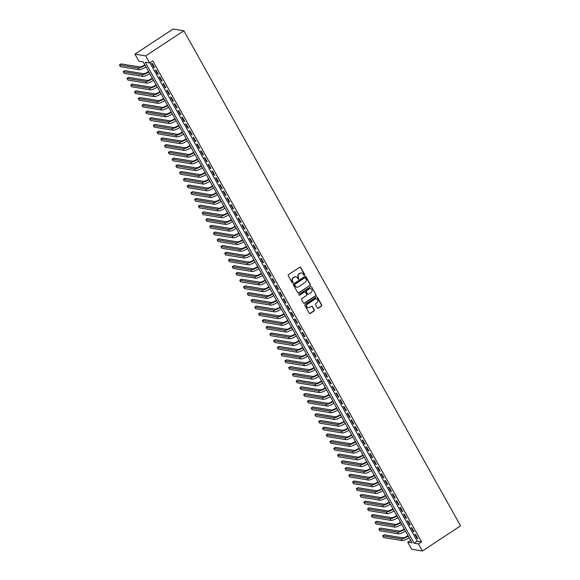 <?xml version="1.0" encoding="UTF-8"?>
<svg xmlns="http://www.w3.org/2000/svg" width="580" height="580" viewBox="0 0 580 580"><rect width="100%" height="100%" fill="white"/><g stroke="black" fill="none" stroke-linecap="round" stroke-linejoin="round"><path stroke-width="0.87" d="M304.5 275.246A0.544 0.507 99.3 0 0 304.681 274.492L300.759 267.481A0.776 0.725 99.3 0 0 299.766 267.228L288.521 274.637A0.776 0.725 99.3 0 0 288.26 275.703L292.182 282.721A0.544 0.507 99.3 0 0 292.878 282.895A0.544 0.507 99.3 0 0 293.06 282.148L292.552 281.235A2.494 2.32 99.3 0 1 293.371 277.805L294.306 277.189A2.494 2.32 99.3 0 1 297.489 277.987L297.989 278.893A0.544 0.507 99.3 0 0 298.685 279.067A0.544 0.507 99.3 0 0 298.867 278.32L298.359 277.414A2.494 2.32 99.3 0 1 299.178 273.985L300.114 273.368A2.494 2.32 99.3 0 1 303.296 274.166L303.804 275.072A0.544 0.507 99.3 0 0 304.5 275.246M304.014 275.275A0.544 0.507 99.3 0 0 304.391 274.449L300.469 267.431A0.776 0.725 99.3 0 0 300.114 267.112M292.392 282.924A0.544 0.507 99.3 0 0 292.769 282.098L292.552 281.235M298.2 279.103A0.544 0.507 99.3 0 0 298.577 278.269L298.359 277.414M317.332 307.915A0.776 0.725 99.3 0 0 318.326 308.168L321.48 306.088A0.776 0.725 99.3 0 0 321.733 305.015L317.383 297.228A0.776 0.725 99.3 0 0 316.39 296.974L305.145 304.377A0.776 0.725 99.3 0 0 304.884 305.45L309.242 313.243A0.776 0.725 99.3 0 0 310.235 313.49L314.048 310.981A0.776 0.725 99.3 0 0 314.302 309.909L312.439 306.574A0.776 0.725 99.3 0 0 311.445 306.327L309.553 307.574A2.088 1.936 99.3 0 1 306.661 306.226A2.088 1.936 99.3 0 1 307.581 304.043L314.983 299.164A2.088 1.936 99.3 0 1 317.883 300.512A2.088 1.936 99.3 0 1 316.955 302.702L315.723 303.514A0.776 0.725 99.3 0 0 315.469 304.58L317.332 307.915M149.916 62.77L417.259 541.125L421.602 541.843L418.419 543.938L422.37 551L460.556 525.857L183.853 30.762L173.137 29L134.951 54.143L138.895 61.204L143.245 61.915L412.047 542.887L407.704 542.177L411.648 549.238L422.37 551M421.602 541.843L152.801 60.871L149.618 62.966L145.667 55.905L183.853 30.762M310.003 285.556A0.776 0.725 99.3 0 0 310.257 284.483L305.906 276.689A0.776 0.725 99.3 0 0 304.913 276.442L293.668 283.845A0.776 0.725 99.3 0 0 293.407 284.918L297.765 292.712A0.776 0.725 99.3 0 0 298.758 292.958L309.713 285.505A0.776 0.725 99.3 0 0 309.966 284.432L305.617 276.645A0.776 0.725 99.3 0 0 305.261 276.327M311.641 286.955L315.998 294.749A0.776 0.725 99.3 0 1 315.745 295.822L304.5 303.224A0.776 0.725 99.3 0 1 303.5 302.977L301.636 299.642A0.776 0.725 99.3 0 1 301.897 298.57L306.457 295.568A0.776 0.725 99.3 0 0 306.711 294.495L305.471 292.284A0.776 0.725 99.3 0 0 304.478 292.037L299.737 295.162A0.544 0.507 99.3 0 1 298.976 294.807A0.544 0.507 99.3 0 1 299.215 294.234L310.648 286.708A0.776 0.725 99.3 0 1 311.641 286.955L315.998 294.749M154.643 67.592L152.388 63.553L151.663 63.43L153.917 67.469L154.643 67.592M158.405 74.312L156.15 70.281L155.425 70.158L157.68 74.197L158.405 74.312M162.161 81.04L159.906 77.01L159.181 76.886L161.443 80.924L162.161 81.04M165.924 87.769L163.669 83.73L162.944 83.614L165.198 87.653L165.924 87.769M169.686 94.496L167.424 90.458L166.707 90.342L168.961 94.373L169.686 94.496M173.442 101.225L171.187 97.186L170.462 97.07L172.717 101.101L173.442 101.225M177.204 107.953L174.95 103.914L174.225 103.791L176.479 107.829L177.204 107.953M180.96 114.673L178.705 110.642L177.98 110.519L180.235 114.557L180.96 114.673M184.723 121.401L182.468 117.37L181.743 117.247L183.998 121.285L184.723 121.401M188.478 128.129L186.224 124.091L185.499 123.975L187.753 128.013L188.478 128.129M192.241 134.857L189.986 130.819L189.261 130.703L191.516 134.741L192.241 134.857M195.996 141.585L193.742 137.547L193.017 137.431L195.279 141.462L195.996 141.585M199.759 148.313L197.505 144.275L196.78 144.159L199.034 148.19L199.759 148.313M203.522 155.041L201.26 151.003L200.542 150.88L202.797 154.918L203.522 155.041M207.277 161.762L205.023 157.731L204.298 157.608L206.552 161.646L207.277 161.762M211.04 168.49L208.786 164.452L208.061 164.336L210.315 168.374L211.04 168.49M214.796 175.218L212.541 171.18L211.816 171.064L214.071 175.102L214.796 175.218M218.558 181.946L216.304 177.908L215.579 177.792L217.833 181.823L218.558 181.946M222.314 188.674L220.059 184.636L219.334 184.52L221.589 188.551L222.314 188.674M226.077 195.402L223.822 191.364L223.097 191.24L225.352 195.279L226.077 195.402M229.832 202.123L227.577 198.092L226.852 197.969L229.114 202.007L229.832 202.123M233.595 208.851L231.34 204.82L230.615 204.696L232.87 208.735L233.595 208.851M237.358 215.579L235.096 211.54L234.378 211.424L236.633 215.463L237.358 215.579M241.113 222.307L238.858 218.268L238.133 218.152L240.388 222.191L241.113 222.307M244.876 229.035L242.621 224.996L241.896 224.881L244.151 228.911L244.876 229.035M248.631 235.763L246.377 231.725L245.652 231.608L247.906 235.639L248.631 235.763M252.394 242.483L250.139 238.452L249.414 238.329L251.669 242.368L252.394 242.483M256.15 249.212L253.895 245.18L253.17 245.057L255.425 249.095L256.15 249.212M259.912 255.939L257.658 251.901L256.933 251.785L259.188 255.823L259.912 255.939M263.668 262.668L261.413 258.629L260.688 258.513L262.95 262.551L263.668 262.668M267.431 269.395L265.176 265.357L264.451 265.241L266.706 269.272L267.431 269.395M271.193 276.123L268.931 272.085L268.214 271.969L270.469 276L271.193 276.123M274.949 282.851L272.694 278.813L271.969 278.69L274.224 282.728L274.949 282.851M278.712 289.572L276.457 285.541L275.732 285.418L277.987 289.456L278.712 289.572M282.467 296.3L280.212 292.269L279.488 292.146L281.742 296.184L282.467 296.3M286.23 303.028L283.975 298.99L283.25 298.874L285.505 302.912L286.23 303.028M289.986 309.756L287.731 305.718L287.006 305.602L289.26 309.64L289.986 309.756M293.748 316.484L291.493 312.446L290.769 312.33L293.023 316.361L293.748 316.484M297.504 323.212L295.249 319.174L294.524 319.051L296.786 323.089L297.504 323.212M301.267 329.933L299.012 325.902L298.287 325.779L300.541 329.817L301.267 329.933M305.029 336.661L302.767 332.63L302.049 332.507L304.304 336.545L305.029 336.661M308.785 343.389L306.53 339.351L305.805 339.235L308.06 343.273L308.785 343.389M312.548 350.117L310.293 346.079L309.568 345.963L311.822 350.001L312.548 350.117M316.303 356.845L314.048 352.807L313.323 352.691L315.578 356.722L316.303 356.845M320.066 363.573L317.811 359.535L317.086 359.419L319.341 363.45L320.066 363.573M323.821 370.301L321.567 366.263L320.841 366.139L323.096 370.178L323.821 370.301M327.584 377.022L325.329 372.991L324.604 372.867L326.859 376.906L327.584 377.022M331.339 383.75L329.085 379.719L328.36 379.596L330.622 383.634L331.339 383.75M335.102 390.478L332.848 386.439L332.123 386.324L334.377 390.362L335.102 390.478M338.865 397.206L336.603 393.167L335.885 393.051L338.14 397.083L338.865 397.206M342.62 403.934L340.366 399.896L339.641 399.779L341.895 403.81L342.62 403.934M346.383 410.662L344.129 406.623L343.404 406.5L345.658 410.538L346.383 410.662M350.139 417.382L347.884 413.351L347.159 413.228L349.414 417.266L350.139 417.382M353.901 424.111L351.647 420.079L350.922 419.956L353.176 423.995L353.901 424.111M357.657 430.838L355.402 426.8L354.677 426.684L356.932 430.723L357.657 430.838M361.42 437.566L359.165 433.528L358.44 433.412L360.695 437.45L361.42 437.566M365.175 444.295L362.921 440.256L362.195 440.14L364.457 444.171L365.175 444.295M368.938 451.022L366.683 446.984L365.958 446.868L368.213 450.899L368.938 451.022M372.701 457.75L370.439 453.712L369.721 453.589L371.976 457.627L372.701 457.75M376.456 464.471L374.201 460.44L373.476 460.317L375.731 464.355L376.456 464.471M380.219 471.199L377.964 467.168L377.239 467.045L379.494 471.083L380.219 471.199M383.974 477.927L381.72 473.889L380.995 473.773L383.25 477.811L383.974 477.927M387.737 484.655L385.483 480.617L384.757 480.501L387.012 484.532L387.737 484.655M391.493 491.383L389.238 487.345L388.513 487.229L390.768 491.26L391.493 491.383M395.255 498.111L393.001 494.073L392.276 493.95L394.53 497.988L395.255 498.111M399.011 504.832L396.756 500.801L396.031 500.678L398.293 504.716L399.011 504.832M402.774 511.56L400.519 507.529L399.794 507.406L402.049 511.444L402.774 511.56M406.536 518.288L404.274 514.25L403.557 514.134L405.811 518.172L406.536 518.288M410.292 525.016L408.037 520.978L407.312 520.862L409.567 524.9L410.292 525.016M414.055 531.744L411.8 527.706L411.075 527.59L413.33 531.621L414.055 531.744M414.83 534.318L417.085 538.349L417.81 538.472L415.555 534.434L414.83 534.318M410.589 540.277L407.704 542.177M149.618 62.966L145.268 62.248L414.076 543.221L418.419 543.938M145.667 55.905L134.951 54.143M417.259 541.125L414.076 543.221M153.917 67.469L154.403 67.15M157.68 74.197L158.159 73.877M161.443 80.924L161.922 80.606M165.198 87.653L165.677 87.333M168.961 94.373L169.44 94.062M172.717 101.101L173.202 100.79M176.479 107.829L176.958 107.517M180.235 114.557L180.721 114.238M183.998 121.285L184.476 120.966M187.753 128.013L188.239 127.694M191.516 134.741L191.994 134.422M195.279 141.462L195.757 141.15M199.034 148.19L199.513 147.878M202.797 154.918L203.275 154.599M206.552 161.646L207.038 161.327M210.315 168.374L210.794 168.055M214.071 175.102L214.556 174.783M217.833 181.823L218.312 181.511M221.589 188.551L222.075 188.239M225.352 195.279L225.83 194.96M229.114 202.007L229.593 201.688M232.87 208.735L233.349 208.416M236.633 215.463L237.111 215.144M240.388 222.191L240.874 221.872M244.151 228.911L244.63 228.6M247.906 235.639L248.392 235.328M251.669 242.368L252.148 242.048M255.425 249.095L255.911 248.776M259.188 255.823L259.666 255.505M262.95 262.551L263.429 262.232M266.706 269.272L267.184 268.961M270.469 276L270.947 275.688M274.224 282.728L274.71 282.409M277.987 289.456L278.465 289.137M281.742 296.184L282.228 295.865M285.505 302.912L285.983 302.593M289.26 309.64L289.746 309.321M293.023 316.361L293.502 316.049M296.786 323.089L297.264 322.777M300.541 329.817L301.02 329.498M304.304 336.545L304.783 336.226M308.06 343.273L308.546 342.954M311.822 350.001L312.301 349.682M315.578 356.722L316.064 356.41M319.341 363.45L319.819 363.138M323.096 370.178L323.582 369.859M326.859 376.906L327.337 376.587M330.622 383.634L331.1 383.315M334.377 390.362L334.856 390.043M338.14 397.083L338.618 396.771M341.895 403.81L342.381 403.499M345.658 410.538L346.137 410.227M349.414 417.266L349.899 416.947M353.176 423.995L353.655 423.675M356.932 430.723L357.418 430.403M360.695 437.45L361.173 437.132M364.457 444.171L364.936 443.86M368.213 450.899L368.692 450.587M371.976 457.627L372.454 457.308M375.731 464.355L376.217 464.036M379.494 471.083L379.973 470.764M383.25 477.811L383.735 477.492M387.012 484.532L387.491 484.22M390.768 491.26L391.253 490.948M394.53 497.988L395.009 497.676M398.293 504.716L398.772 504.397M402.049 511.444L402.527 511.125M405.811 518.172L406.29 517.853M409.567 524.9L410.053 524.581M413.33 531.621L413.808 531.309M417.085 538.349L417.571 538.037M301.556 272.999A2.494 2.32 99.3 0 0 299.824 273.318L300.114 273.368M298.069 277.363A2.494 2.32 99.3 0 1 298.888 273.934L299.824 273.318M295.742 276.827A2.494 2.32 99.3 0 0 294.017 277.146L294.306 277.189M292.262 281.191A2.494 2.32 99.3 0 1 293.081 277.762L294.017 277.146M298.12 293.023A0.776 0.725 99.3 0 0 298.468 292.907L309.713 285.505M305.435 277.994A0.544 0.507 99.3 0 0 304.739 277.82L294.872 284.316A0.544 0.507 99.3 0 0 294.691 285.07L295.227 286.027A2.494 2.32 99.3 0 0 298.403 286.825L305.152 282.38A2.494 2.32 99.3 0 0 305.972 278.951L305.435 277.994M304.942 277.74A0.544 0.507 99.3 0 0 304.449 277.769L304.739 277.82M296.677 287.144A2.494 2.32 99.3 0 1 294.937 285.976L294.401 285.019A0.544 0.507 99.3 0 1 294.582 284.272L304.449 277.769M303.862 303.296A0.776 0.725 99.3 0 0 304.21 303.173L315.455 295.771A0.776 0.725 99.3 0 0 315.708 294.705M304.826 291.921A0.776 0.725 99.3 0 0 304.188 291.986L299.737 295.162M311.185 292.45A2.088 1.936 99.3 0 0 310.539 288.63A2.088 1.936 99.3 0 0 309.212 288.92L306.602 290.638A0.776 0.725 99.3 0 0 306.349 291.711L307.589 293.922A0.776 0.725 99.3 0 0 308.582 294.169L311.185 292.45M310.394 288.608A2.088 1.936 99.3 0 0 308.923 288.869L309.212 288.92M307.944 294.234A0.776 0.725 99.3 0 1 307.298 293.871L306.059 291.66A0.776 0.725 99.3 0 1 306.312 290.587L308.923 288.869M316.165 298.86A2.088 1.936 99.3 0 0 314.693 299.12L314.983 299.164M308.089 307.835A2.088 1.936 99.3 0 1 307.291 303.993L314.693 299.12M309.597 313.562A0.776 0.725 99.3 0 0 309.945 313.446L313.758 310.938A0.776 0.725 99.3 0 0 314.012 309.865L312.149 306.53A0.776 0.725 99.3 0 0 311.793 306.211M317.688 308.234A0.776 0.725 99.3 0 0 318.036 308.118L321.189 306.044A0.776 0.725 99.3 0 0 321.443 304.971L317.093 297.177A0.776 0.725 99.3 0 0 316.738 296.858M144.84 64.772L144.333 65.105A3.973 0.957 150.8 0 1 139.7 66.961L121.031 63.894L119.444 64.938L138.112 68.005A5.952 1.435 -29.2 0 0 145.058 65.221L146.022 66.889M119.444 64.938L120.386 66.62L139.055 69.687A5.952 1.435 -29.2 0 0 146 66.903M148.596 71.499L148.096 71.833A3.973 0.957 150.8 0 1 143.463 73.689L124.794 70.622L123.199 71.666L141.875 74.733A5.952 1.435 -29.2 0 0 148.821 71.949L148.843 71.934M123.199 71.666L124.142 73.348L142.81 76.415A5.952 1.435 -29.2 0 0 149.756 73.631L149.778 73.617M152.359 78.228L151.851 78.561A3.973 0.957 150.8 0 1 147.226 80.417L128.55 77.343L126.962 78.394L145.631 81.461A5.952 1.435 -29.2 0 0 152.576 78.677L152.598 78.662M126.962 78.394L127.904 80.076L146.573 83.143A5.952 1.435 -29.2 0 0 153.519 80.359L153.541 80.344M156.114 84.956L155.614 85.282A3.973 0.957 150.8 0 1 150.981 87.145L132.312 84.071L130.725 85.122L149.393 88.189A5.952 1.435 -29.2 0 0 156.339 85.405L157.303 87.072A5.952 1.435 -29.2 0 1 150.329 89.871L131.66 86.804L130.725 85.122M159.877 91.676L159.369 92.01A3.973 0.957 150.8 0 1 154.744 93.866L136.075 90.799L134.48 91.85L153.149 94.917A5.952 1.435 -29.2 0 0 160.094 92.133L160.116 92.118M134.48 91.85L135.423 93.532L154.091 96.599A5.952 1.435 -29.2 0 0 161.037 93.815L161.059 93.793M163.632 98.404L163.132 98.738A3.973 0.957 150.8 0 1 158.5 100.594L139.831 97.527L138.243 98.578L156.912 101.645A5.952 1.435 -29.2 0 0 163.857 98.854L163.879 98.839M138.243 98.578L139.178 100.253L157.847 103.327A5.952 1.435 -29.2 0 0 164.792 100.536L164.821 100.521M167.395 105.132L166.888 105.466A3.973 0.957 150.8 0 1 162.262 107.322L143.594 104.255L141.999 105.299L160.667 108.373A5.952 1.435 -29.2 0 0 167.613 105.582L167.642 105.567M167.613 105.582L168.577 107.249A5.952 1.435 -29.2 0 1 161.61 110.048L142.941 106.981L141.999 105.299M171.158 111.86L170.65 112.194A3.973 0.957 150.8 0 1 166.018 114.05L147.349 110.983L145.761 112.027L164.43 115.094A5.952 1.435 -29.2 0 0 171.375 112.31L172.34 113.977M145.761 112.027L146.696 113.709L165.365 116.776A5.952 1.435 -29.2 0 0 172.318 113.992M174.913 118.588L174.413 118.922A3.973 0.957 150.8 0 1 169.78 120.778L151.112 117.711L149.517 118.755L168.185 121.822A5.952 1.435 -29.2 0 0 175.131 119.038L175.16 119.023M149.517 118.755L150.459 120.437L169.128 123.504A5.952 1.435 -29.2 0 0 176.073 120.72L176.095 120.705M178.676 125.316L178.169 125.642A3.973 0.957 150.8 0 1 173.536 127.506L154.867 124.432L153.279 125.483L171.948 128.55A5.952 1.435 -29.2 0 0 178.894 125.766L178.916 125.751M153.279 125.483L154.222 127.165L172.891 130.232A5.952 1.435 -29.2 0 0 179.836 127.448L179.858 127.433M182.432 132.044L181.931 132.37A3.973 0.957 150.8 0 1 177.299 134.226L158.63 131.16L157.035 132.211L175.711 135.278A5.952 1.435 -29.2 0 0 182.656 132.494L183.613 134.161A5.952 1.435 -29.2 0 1 176.646 136.96L157.977 133.893L157.035 132.211M186.194 138.765L185.687 139.099A3.973 0.957 150.8 0 1 181.061 140.954L162.385 137.888L160.798 138.939L179.466 142.006A5.952 1.435 -29.2 0 0 186.412 139.222L186.434 139.2M160.798 138.939L161.74 140.621L180.409 143.688A5.952 1.435 -29.2 0 0 187.355 140.904L187.376 140.882M189.95 145.493L189.45 145.826A3.973 0.957 150.8 0 1 184.817 147.682L166.148 144.616L164.56 145.66L183.229 148.734A5.952 1.435 -29.2 0 0 190.175 145.942L190.196 145.928M164.56 145.66L165.496 147.342L184.165 150.416A5.952 1.435 -29.2 0 0 191.11 147.625L191.139 147.61M193.713 152.221L193.205 152.554A3.973 0.957 150.8 0 1 188.58 154.41L169.911 151.344L168.316 152.388L186.985 155.454A5.952 1.435 -29.2 0 0 193.93 152.671L193.952 152.656M193.93 152.671L194.894 154.338A5.952 1.435 -29.2 0 1 187.927 157.137L169.258 154.07L168.316 152.388M197.468 158.949L196.968 159.282A3.973 0.957 150.8 0 1 192.335 161.138L173.666 158.072L172.079 159.116L190.748 162.182A5.952 1.435 -29.2 0 0 197.693 159.399L198.657 161.066M172.079 159.116L173.014 160.798L191.683 163.864A5.952 1.435 -29.2 0 0 198.628 161.081M201.231 165.677L200.724 166.01A3.973 0.957 150.8 0 1 196.098 167.867L177.429 164.792L175.834 165.844L194.503 168.91A5.952 1.435 -29.2 0 0 201.448 166.126L201.477 166.112M175.834 165.844L176.777 167.526L195.445 170.593A5.952 1.435 -29.2 0 0 202.391 167.809L202.413 167.794M204.994 172.405L204.486 172.731A3.973 0.957 150.8 0 1 199.854 174.587L181.185 171.52L179.597 172.572L198.266 175.638A5.952 1.435 -29.2 0 0 205.211 172.854L205.233 172.84M179.597 172.572L180.532 174.254L199.201 177.321A5.952 1.435 -29.2 0 0 206.154 174.536L206.175 174.522M208.749 179.126L208.249 179.459A3.973 0.957 150.8 0 1 203.616 181.315L184.947 178.249L183.352 179.3L202.021 182.367A5.952 1.435 -29.2 0 0 208.967 179.582L209.931 181.243A5.952 1.435 -29.2 0 1 202.964 184.049L184.295 180.982L183.352 179.3M212.512 185.854L212.005 186.187A3.973 0.957 150.8 0 1 207.372 188.043L188.703 184.976L187.115 186.02L205.784 189.094A5.952 1.435 -29.2 0 0 212.73 186.303L212.751 186.289M187.115 186.02L188.05 187.702L206.726 190.776A5.952 1.435 -29.2 0 0 213.672 187.985L213.694 187.971M216.268 192.582L215.767 192.915A3.973 0.957 150.8 0 1 211.135 194.771L192.466 191.704L190.871 192.749L209.539 195.823A5.952 1.435 -29.2 0 0 216.492 193.031L216.514 193.017M190.871 192.749L191.813 194.43L210.482 197.497A5.952 1.435 -29.2 0 0 217.427 194.713L217.449 194.699M220.03 199.31L219.523 199.643A3.973 0.957 150.8 0 1 214.897 201.499L196.221 198.432L194.633 199.476L213.302 202.543A5.952 1.435 -29.2 0 0 220.248 199.759L220.269 199.745M220.248 199.759L221.212 201.427A5.952 1.435 -29.2 0 1 214.245 204.225L195.576 201.158L194.633 199.476M223.786 206.038L223.286 206.371A3.973 0.957 150.8 0 1 218.653 208.227L199.984 205.161L198.396 206.204L217.065 209.271A5.952 1.435 -29.2 0 0 224.011 206.487L224.975 208.155M198.396 206.204L199.332 207.887L218 210.953A5.952 1.435 -29.2 0 0 224.946 208.169M227.548 212.766L227.041 213.092A3.973 0.957 150.8 0 1 222.415 214.955L203.747 211.881L202.152 212.932L220.82 215.999A5.952 1.435 -29.2 0 0 227.766 213.215L227.788 213.201M202.152 212.932L203.094 214.614L221.763 217.681A5.952 1.435 -29.2 0 0 228.708 214.897L228.73 214.883M231.304 219.494L230.804 219.82A3.973 0.957 150.8 0 1 226.171 221.676L207.502 218.609L205.914 219.661L224.583 222.727A5.952 1.435 -29.2 0 0 231.529 219.943L231.55 219.929M205.914 219.661L206.85 221.343L225.518 224.409A5.952 1.435 -29.2 0 0 232.464 221.625L232.493 221.611M235.067 226.214L234.559 226.548A3.973 0.957 150.8 0 1 229.934 228.404L211.265 225.337L209.67 226.388L228.339 229.455A5.952 1.435 -29.2 0 0 235.284 226.671L235.313 226.649M235.284 226.671L236.249 228.332A5.952 1.435 -29.2 0 1 229.281 231.137L210.612 228.07L209.67 226.388M238.829 232.942L238.322 233.276A3.973 0.957 150.8 0 1 233.689 235.132L215.02 232.065L213.433 233.109L232.101 236.183A5.952 1.435 -29.2 0 0 239.047 233.392L239.069 233.377M213.433 233.109L214.368 234.791L233.037 237.865A5.952 1.435 -29.2 0 0 239.989 235.074L240.011 235.06M242.585 239.67L242.085 240.004A3.973 0.957 150.8 0 1 237.452 241.86L218.783 238.793L217.188 239.837L235.857 242.904A5.952 1.435 -29.2 0 0 242.802 240.12L242.831 240.106M217.188 239.837L218.131 241.519L236.799 244.586A5.952 1.435 -29.2 0 0 243.745 241.802L243.767 241.787M246.348 246.399L245.84 246.732A3.973 0.957 150.8 0 1 241.207 248.588L222.539 245.521L220.951 246.565L239.62 249.632A5.952 1.435 -29.2 0 0 246.565 246.848L246.587 246.833M246.565 246.848L247.53 248.515A5.952 1.435 -29.2 0 1 240.562 251.314L221.886 248.247L220.951 246.565M250.103 253.126L249.603 253.453A3.973 0.957 150.8 0 1 244.97 255.316L226.301 252.242L224.707 253.293L243.375 256.36A5.952 1.435 -29.2 0 0 250.328 253.576L251.285 255.243M224.707 253.293L225.649 254.975L244.318 258.042A5.952 1.435 -29.2 0 0 251.263 255.258M253.866 259.855L253.358 260.181A3.973 0.957 150.8 0 1 248.733 262.037L230.057 258.97L228.469 260.021L247.138 263.088A5.952 1.435 -29.2 0 0 254.083 260.304L254.105 260.289M228.469 260.021L229.412 261.703L248.081 264.77A5.952 1.435 -29.2 0 0 255.026 261.986L255.048 261.971M257.621 266.575L257.121 266.909A3.973 0.957 150.8 0 1 252.488 268.765L233.82 265.698L232.232 266.749L250.901 269.816A5.952 1.435 -29.2 0 0 257.846 267.032L257.868 267.017M232.232 266.749L233.167 268.431L251.836 271.498A5.952 1.435 -29.2 0 0 258.781 268.714L258.81 268.692M261.384 273.303L260.877 273.637A3.973 0.957 150.8 0 1 256.251 275.493L237.582 272.426L235.987 273.47L254.656 276.544A5.952 1.435 -29.2 0 0 261.602 273.753L261.623 273.738M261.602 273.753L262.566 275.42A5.952 1.435 -29.2 0 1 255.599 278.226L236.93 275.152L235.987 273.47M265.14 280.031L264.639 280.365A3.973 0.957 150.8 0 1 260.007 282.221L241.338 279.154L239.75 280.198L258.419 283.272A5.952 1.435 -29.2 0 0 265.364 280.481L265.386 280.466M239.75 280.198L240.686 281.88L259.354 284.947A5.952 1.435 -29.2 0 0 266.3 282.163L266.329 282.148M268.902 286.759L268.395 287.093A3.973 0.957 150.8 0 1 263.769 288.949L245.101 285.882L243.506 286.926L262.175 289.993A5.952 1.435 -29.2 0 0 269.12 287.209L269.149 287.194M243.506 286.926L244.448 288.608L263.117 291.675A5.952 1.435 -29.2 0 0 270.062 288.891L270.084 288.876M272.665 293.487L272.158 293.821A3.973 0.957 150.8 0 1 267.525 295.677L248.856 292.61L247.268 293.654L265.937 296.721A5.952 1.435 -29.2 0 0 272.883 293.937L272.904 293.922M272.883 293.937L273.847 295.604A5.952 1.435 -29.2 0 1 266.873 298.403L248.204 295.336L247.268 293.654M276.421 300.215L275.921 300.541A3.973 0.957 150.8 0 1 271.288 302.405L252.619 299.331L251.024 300.382L269.693 303.449A5.952 1.435 -29.2 0 0 276.638 300.665L276.667 300.65M251.024 300.382L251.966 302.064L270.635 305.131A5.952 1.435 -29.2 0 0 277.581 302.347L277.602 302.332M280.183 306.936L279.676 307.269A3.973 0.957 150.8 0 1 275.043 309.125L256.375 306.059L254.787 307.11L273.455 310.177A5.952 1.435 -29.2 0 0 280.401 307.393L280.423 307.378M254.787 307.11L255.722 308.792L274.398 311.859A5.952 1.435 -29.2 0 0 281.344 309.075L281.365 309.06M283.939 313.664L283.439 313.998A3.973 0.957 150.8 0 1 278.806 315.853L260.137 312.787L258.542 313.838L277.211 316.905A5.952 1.435 -29.2 0 0 284.164 314.121L284.185 314.099M258.542 313.838L259.485 315.513L278.154 318.587A5.952 1.435 -29.2 0 0 285.099 315.796L285.121 315.781M287.702 320.392L287.194 320.726A3.973 0.957 150.8 0 1 282.569 322.582L263.893 319.515L262.305 320.559L280.974 323.633A5.952 1.435 -29.2 0 0 287.919 320.841L287.941 320.827M287.919 320.841L288.883 322.509A5.952 1.435 -29.2 0 1 281.916 325.315L263.248 322.241L262.305 320.559M291.457 327.12L290.957 327.454A3.973 0.957 150.8 0 1 286.324 329.31L267.656 326.243L266.068 327.287L284.736 330.353A5.952 1.435 -29.2 0 0 291.682 327.57L291.704 327.555M266.068 327.287L267.003 328.969L285.672 332.036A5.952 1.435 -29.2 0 0 292.617 329.251L292.639 329.237M295.22 333.848L294.712 334.181A3.973 0.957 150.8 0 1 290.087 336.037L271.418 332.971L269.823 334.015L288.492 337.082A5.952 1.435 -29.2 0 0 295.438 334.298L295.459 334.283M269.823 334.015L270.766 335.697L289.435 338.763A5.952 1.435 -29.2 0 0 296.38 335.979L296.402 335.965M298.976 340.576L298.475 340.902A3.973 0.957 150.8 0 1 293.842 342.765L275.174 339.692L273.586 340.743L292.255 343.81A5.952 1.435 -29.2 0 0 299.2 341.025L299.222 341.011M299.2 341.025L300.164 342.693A5.952 1.435 -29.2 0 1 293.19 345.492L274.521 342.425L273.586 340.743M302.738 347.304L302.231 347.63A3.973 0.957 150.8 0 1 297.605 349.486L278.937 346.419L277.341 347.471L296.01 350.537A5.952 1.435 -29.2 0 0 302.956 347.754L302.985 347.739M277.341 347.471L278.284 349.153L296.953 352.219A5.952 1.435 -29.2 0 0 303.898 349.435L303.92 349.421M306.501 354.025L305.993 354.358A3.973 0.957 150.8 0 1 301.361 356.214L282.692 353.147L281.104 354.199L299.773 357.265A5.952 1.435 -29.2 0 0 306.719 354.481L306.74 354.46M281.104 354.199L282.039 355.881L300.708 358.947A5.952 1.435 -29.2 0 0 307.661 356.163L307.683 356.142M310.257 360.753L309.756 361.086A3.973 0.957 150.8 0 1 305.123 362.942L286.455 359.875L284.86 360.919L303.529 363.993A5.952 1.435 -29.2 0 0 310.474 361.202L310.503 361.188M284.86 360.919L285.802 362.601L304.471 365.675A5.952 1.435 -29.2 0 0 311.416 362.884L311.438 362.87M314.019 367.481L313.512 367.814A3.973 0.957 150.8 0 1 308.879 369.67L290.21 366.603L288.623 367.647L307.291 370.714A5.952 1.435 -29.2 0 0 314.237 367.93L314.258 367.916M314.237 367.93L315.201 369.598A5.952 1.435 -29.2 0 1 308.234 372.396L289.558 369.329L288.623 367.647M317.775 374.209L317.274 374.542A3.973 0.957 150.8 0 1 312.642 376.398L293.973 373.332L292.378 374.375L311.047 377.442A5.952 1.435 -29.2 0 0 318 374.658L318.021 374.644M292.378 374.375L293.32 376.058L311.989 379.124A5.952 1.435 -29.2 0 0 318.935 376.34L318.957 376.326M321.537 380.937L321.03 381.27A3.973 0.957 150.8 0 1 316.404 383.126L297.728 380.052L296.141 381.103L314.81 384.17A5.952 1.435 -29.2 0 0 321.755 381.386L321.777 381.372M296.141 381.103L297.083 382.786L315.752 385.852A5.952 1.435 -29.2 0 0 322.697 383.068L322.719 383.054M325.293 387.665L324.793 387.991A3.973 0.957 150.8 0 1 320.16 389.854L301.491 386.78L299.904 387.832L318.572 390.898A5.952 1.435 -29.2 0 0 325.518 388.114L325.539 388.1M325.518 388.114L326.475 389.782A5.952 1.435 -29.2 0 1 319.507 392.58L300.839 389.513L299.904 387.832M329.056 394.385L328.548 394.719A3.973 0.957 150.8 0 1 323.923 396.575L305.254 393.508L303.659 394.56L322.328 397.626A5.952 1.435 -29.2 0 0 329.273 394.842L329.295 394.828M303.659 394.56L304.601 396.241L323.27 399.308A5.952 1.435 -29.2 0 0 330.216 396.524L330.238 396.51M332.811 401.113L332.311 401.447A3.973 0.957 150.8 0 1 327.678 403.303L309.01 400.236L307.422 401.287L326.09 404.354A5.952 1.435 -29.2 0 0 333.036 401.563L333.058 401.548M307.422 401.287L308.357 402.962L327.026 406.036A5.952 1.435 -29.2 0 0 333.971 403.245L334 403.23M336.574 407.841L336.067 408.175A3.973 0.957 150.8 0 1 331.441 410.031L312.772 406.964L311.177 408.008L329.846 411.082A5.952 1.435 -29.2 0 0 336.791 408.291L336.82 408.276M311.177 408.008L312.12 409.69L330.788 412.764A5.952 1.435 -29.2 0 0 337.734 409.973L337.756 409.959M340.337 414.57L339.829 414.903A3.973 0.957 150.8 0 1 335.196 416.759L316.528 413.692L314.94 414.736L333.609 417.803A5.952 1.435 -29.2 0 0 340.554 415.019L340.576 415.004M340.554 415.019L341.519 416.686A5.952 1.435 -29.2 0 1 334.544 419.485L315.875 416.418L314.94 414.736M344.092 421.298L343.592 421.631A3.973 0.957 150.8 0 1 338.959 423.487L320.29 420.42L318.695 421.464L337.364 424.531A5.952 1.435 -29.2 0 0 344.31 421.747L344.339 421.733M318.695 421.464L319.638 423.146L338.307 426.213A5.952 1.435 -29.2 0 0 345.252 423.429L345.274 423.414M347.855 428.025L347.348 428.352A3.973 0.957 150.8 0 1 342.715 430.215L324.046 427.141L322.458 428.192L341.127 431.259A5.952 1.435 -29.2 0 0 348.072 428.475L348.094 428.461M322.458 428.192L323.394 429.874L342.07 432.941A5.952 1.435 -29.2 0 0 349.015 430.157L349.037 430.142M351.611 434.753L351.11 435.08A3.973 0.957 150.8 0 1 346.477 436.936L327.809 433.869L326.214 434.92L344.882 437.987A5.952 1.435 -29.2 0 0 351.835 435.203L351.857 435.188M351.835 435.203L352.792 436.87A5.952 1.435 -29.2 0 1 345.825 439.669L327.156 436.602L326.214 434.92M355.373 441.474L354.866 441.808A3.973 0.957 150.8 0 1 350.24 443.664L331.564 440.597L329.976 441.648L348.645 444.715A5.952 1.435 -29.2 0 0 355.591 441.931L355.613 441.909M329.976 441.648L330.919 443.33L349.588 446.397A5.952 1.435 -29.2 0 0 356.533 443.613L356.555 443.591M359.129 448.202L358.629 448.536A3.973 0.957 150.8 0 1 353.996 450.392L335.327 447.325L333.732 448.369L352.408 451.443A5.952 1.435 -29.2 0 0 359.353 448.652L359.375 448.637M333.732 448.369L334.674 450.051L353.343 453.125A5.952 1.435 -29.2 0 0 360.289 450.334L360.31 450.319M362.892 454.93L362.384 455.264A3.973 0.957 150.8 0 1 357.758 457.12L339.09 454.053L337.495 455.097L356.163 458.164A5.952 1.435 -29.2 0 0 363.109 455.38L364.073 457.047M337.495 455.097L338.437 456.779L357.106 459.846A5.952 1.435 -29.2 0 0 364.051 457.062M366.647 461.658L366.147 461.992A3.973 0.957 150.8 0 1 361.514 463.848L342.845 460.781L341.257 461.825L359.926 464.892A5.952 1.435 -29.2 0 0 366.872 462.108L366.894 462.093M341.257 461.825L342.193 463.507L360.861 466.574A5.952 1.435 -29.2 0 0 367.807 463.79L367.836 463.775M370.41 468.386L369.902 468.72A3.973 0.957 150.8 0 1 365.277 470.576L346.608 467.502L345.013 468.553L363.682 471.62A5.952 1.435 -29.2 0 0 370.627 468.836L370.656 468.821M345.013 468.553L345.955 470.235L364.624 473.302A5.952 1.435 -29.2 0 0 371.57 470.518L371.591 470.503M374.165 475.114L373.665 475.44A3.973 0.957 150.8 0 1 369.032 477.304L350.363 474.23L348.776 475.281L367.445 478.348A5.952 1.435 -29.2 0 0 374.39 475.564L374.412 475.549M348.776 475.281L349.711 476.963L368.38 480.03A5.952 1.435 -29.2 0 0 375.333 477.246L375.354 477.231M377.928 481.835L377.428 482.168A3.973 0.957 150.8 0 1 372.795 484.024L354.126 480.958L352.531 482.009L371.2 485.076A5.952 1.435 -29.2 0 0 378.146 482.292L378.174 482.277M352.531 482.009L353.474 483.691L372.142 486.758A5.952 1.435 -29.2 0 0 379.088 483.974L379.11 483.952M381.691 488.563L381.183 488.897A3.973 0.957 150.8 0 1 376.55 490.752L357.882 487.686L356.294 488.737L374.963 491.804A5.952 1.435 -29.2 0 0 381.908 489.012L381.93 488.998M356.294 488.737L357.229 490.412L375.905 493.486A5.952 1.435 -29.2 0 0 382.851 490.695L382.873 490.68M385.446 495.291L384.946 495.625A3.973 0.957 150.8 0 1 380.313 497.48L361.644 494.414L360.049 495.458L378.718 498.532A5.952 1.435 -29.2 0 0 385.671 495.74L385.693 495.726M360.049 495.458L360.992 497.14L379.661 500.207A5.952 1.435 -29.2 0 0 386.606 497.423L386.628 497.408M389.209 502.019L388.701 502.352A3.973 0.957 150.8 0 1 384.069 504.209L365.4 501.142L363.812 502.186L382.481 505.252A5.952 1.435 -29.2 0 0 389.426 502.468L390.391 504.136M363.812 502.186L364.755 503.868L383.423 506.935A5.952 1.435 -29.2 0 0 390.369 504.15M392.964 508.747L392.464 509.08A3.973 0.957 150.8 0 1 387.832 510.936L369.163 507.87L367.568 508.914L386.244 511.98A5.952 1.435 -29.2 0 0 393.189 509.197L393.211 509.182M367.568 508.914L368.51 510.596L387.179 513.663A5.952 1.435 -29.2 0 0 394.125 510.878L394.146 510.864M396.727 515.475L396.22 515.801A3.973 0.957 150.8 0 1 391.594 517.664L372.925 514.591L371.33 515.642L389.999 518.708A5.952 1.435 -29.2 0 0 396.945 515.924L396.966 515.91M371.33 515.642L372.273 517.324L390.942 520.39A5.952 1.435 -29.2 0 0 397.887 517.606L397.909 517.592M400.483 522.203L399.983 522.529A3.973 0.957 150.8 0 1 395.35 524.385L376.681 521.318L375.093 522.37L393.762 525.437A5.952 1.435 -29.2 0 0 400.708 522.652L400.729 522.638M375.093 522.37L376.028 524.052L394.697 527.118A5.952 1.435 -29.2 0 0 401.643 524.335L401.672 524.32M404.245 528.924L403.738 529.257A3.973 0.957 150.8 0 1 399.113 531.113L380.444 528.047L378.849 529.098L397.517 532.164A5.952 1.435 -29.2 0 0 404.463 529.38L404.492 529.359M378.849 529.098L379.791 530.78L398.46 533.846A5.952 1.435 -29.2 0 0 405.405 531.062L405.427 531.041M408.001 535.652L407.501 535.985A3.973 0.957 150.8 0 1 402.868 537.841L384.199 534.774L382.611 535.818L401.28 538.892A5.952 1.435 -29.2 0 0 408.226 536.101L408.248 536.087M382.611 535.818L383.547 537.5L402.215 540.574A5.952 1.435 -29.2 0 0 409.168 537.783L409.19 537.769M138.112 68.005L139.055 69.687M148.821 71.949L149.756 73.631M141.875 74.733L142.81 76.415M152.576 78.677L153.519 80.359M145.631 81.461L146.573 83.143M149.393 88.189L150.329 89.871M160.094 92.133L161.037 93.815M153.149 94.917L154.091 96.599M163.857 98.854L164.792 100.536M156.912 101.645L157.847 103.327M160.667 108.373L161.61 110.048M164.43 115.094L165.365 116.776M175.131 119.038L176.073 120.72M168.185 121.822L169.128 123.504M178.894 125.766L179.836 127.448M171.948 128.55L172.891 130.232M175.711 135.278L176.646 136.96M186.412 139.222L187.355 140.904M179.466 142.006L180.409 143.688M190.175 145.942L191.11 147.625M183.229 148.734L184.165 150.416M186.985 155.454L187.927 157.137M190.748 162.182L191.683 163.864M201.448 166.126L202.391 167.809M194.503 168.91L195.445 170.593M205.211 172.854L206.154 174.536M198.266 175.638L199.201 177.321M202.021 182.367L202.964 184.049M212.73 186.303L213.672 187.985M205.784 189.094L206.726 190.776M216.492 193.031L217.427 194.713M209.539 195.823L210.482 197.497M213.302 202.543L214.245 204.225M217.065 209.271L218 210.953M227.766 213.215L228.708 214.897M220.82 215.999L221.763 217.681M231.529 219.943L232.464 221.625M224.583 222.727L225.518 224.409M228.339 229.455L229.281 231.137M239.047 233.392L239.989 235.074M232.101 236.183L233.037 237.865M242.802 240.12L243.745 241.802M235.857 242.904L236.799 244.586M239.62 249.632L240.562 251.314M243.375 256.36L244.318 258.042M254.083 260.304L255.026 261.986M247.138 263.088L248.081 264.77M257.846 267.032L258.781 268.714M250.901 269.816L251.836 271.498M254.656 276.544L255.599 278.226M265.364 280.481L266.3 282.163M258.419 283.272L259.354 284.947M269.12 287.209L270.062 288.891M262.175 289.993L263.117 291.675M265.937 296.721L266.873 298.403M276.638 300.665L277.581 302.347M269.693 303.449L270.635 305.131M280.401 307.393L281.344 309.075M273.455 310.177L274.398 311.859M284.164 314.121L285.099 315.796M277.211 316.905L278.154 318.587M280.974 323.633L281.916 325.315M291.682 327.57L292.617 329.251M284.736 330.353L285.672 332.036M295.438 334.298L296.38 335.979M288.492 337.082L289.435 338.763M292.255 343.81L293.19 345.492M302.956 347.754L303.898 349.435M296.01 350.537L296.953 352.219M306.719 354.481L307.661 356.163M299.773 357.265L300.708 358.947M310.474 361.202L311.416 362.884M303.529 363.993L304.471 365.675M307.291 370.714L308.234 372.396M318 374.658L318.935 376.34M311.047 377.442L311.989 379.124M321.755 381.386L322.697 383.068M314.81 384.17L315.752 385.852M318.572 390.898L319.507 392.58M329.273 394.842L330.216 396.524M322.328 397.626L323.27 399.308M333.036 401.563L333.971 403.245M326.09 404.354L327.026 406.036M336.791 408.291L337.734 409.973M329.846 411.082L330.788 412.764M333.609 417.803L334.544 419.485M344.31 421.747L345.252 423.429M337.364 424.531L338.307 426.213M348.072 428.475L349.015 430.157M341.127 431.259L342.07 432.941M344.882 437.987L345.825 439.669M355.591 441.931L356.533 443.613M348.645 444.715L349.588 446.397M359.353 448.652L360.289 450.334M352.408 451.443L353.343 453.125M356.163 458.164L357.106 459.846M366.872 462.108L367.807 463.79M359.926 464.892L360.861 466.574M370.627 468.836L371.57 470.518M363.682 471.62L364.624 473.302M374.39 475.564L375.333 477.246M367.445 478.348L368.38 480.03M378.146 482.292L379.088 483.974M371.2 485.076L372.142 486.758M381.908 489.012L382.851 490.695M374.963 491.804L375.905 493.486M385.671 495.74L386.606 497.423M378.718 498.532L379.661 500.207M382.481 505.252L383.423 506.935M393.189 509.197L394.125 510.878M386.244 511.98L387.179 513.663M396.945 515.924L397.887 517.606M389.999 518.708L390.942 520.39M400.708 522.652L401.643 524.335M393.762 525.437L394.697 527.118M404.463 529.38L405.405 531.062M397.517 532.164L398.46 533.846M408.226 536.101L409.168 537.783M401.28 538.892L402.215 540.574"/></g></svg>
